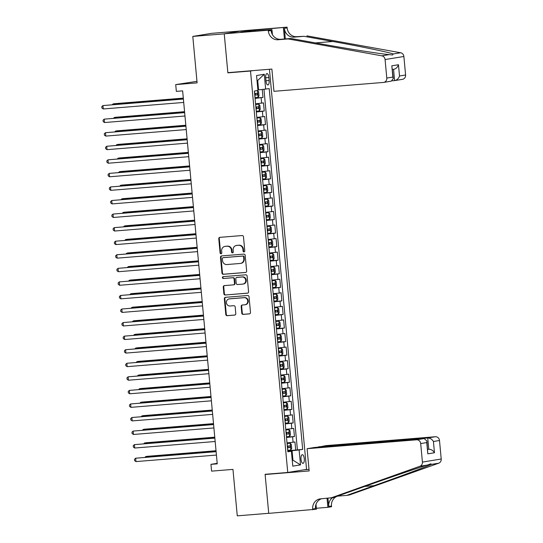 <?xml version="1.0" encoding="UTF-8"?>
<svg xmlns="http://www.w3.org/2000/svg" width="543" height="543" viewBox="0 0 543 543"><rect width="100%" height="100%" fill="white"/><g stroke="black" fill="none" stroke-linecap="round" stroke-linejoin="round"><path stroke-width="0.81" d="M244.004 251.918A0.937 0.869 -99.3 0 0 244.784 250.92L243.474 236.775A1.337 1.235 -99.3 0 0 242.117 235.54L219.888 237.345A1.337 1.235 -99.3 0 0 218.775 238.777L220.085 252.923A0.937 0.869 -99.3 0 0 221.103 253.778A0.937 0.869 -99.3 0 0 221.815 252.78L221.646 250.947A4.283 3.964 -99.3 0 1 225.202 246.373L227.055 246.217A4.283 3.964 -99.3 0 1 231.399 250.16L231.569 251.993A0.937 0.869 -99.3 0 0 232.587 252.841A0.937 0.869 -99.3 0 0 233.3 251.85L233.13 250.018A4.283 3.964 -99.3 0 1 236.687 245.436L238.54 245.287A4.283 3.964 -99.3 0 1 242.884 249.23L243.054 251.056A0.937 0.869 -99.3 0 0 244.004 251.918M304.277 458.754A4.358 1.643 85.4 0 0 302.295 454.674A4.358 1.643 85.4 0 0 301.026 459.283A4.358 1.643 85.4 0 0 303.001 463.362A4.358 1.643 85.4 0 0 304.277 458.754M241.784 313.162A1.337 1.235 -99.3 0 0 243.149 314.39L249.38 313.888A1.337 1.235 -99.3 0 0 250.493 312.456L249.033 296.743A1.337 1.235 -99.3 0 0 247.676 295.514L225.447 297.32A1.337 1.235 -99.3 0 0 224.34 298.752L225.793 314.458A1.337 1.235 -99.3 0 0 227.15 315.687L234.685 315.076A1.337 1.235 -99.3 0 0 235.798 313.644L235.173 306.924A1.337 1.235 -99.3 0 0 233.816 305.695L230.083 305.994A3.577 3.312 -99.3 0 1 229.173 298.901A3.577 3.312 -99.3 0 1 229.417 298.874L244.051 297.686A3.577 3.312 -99.3 0 1 244.961 304.779A3.577 3.312 -99.3 0 1 244.717 304.806L242.273 305.003A1.337 1.235 -99.3 0 0 241.167 306.435L241.784 313.162L242.293 313.08A1.337 1.235 -99.3 0 0 243.651 314.309L249.685 313.82M250.513 71.018L227.863 72.857L224.245 33.863L192.799 36.415L197.109 82.869L175.722 84.606L176.346 91.387L182.638 90.871L217.241 463.844L210.949 464.353L211.58 471.134L232.961 469.396L237.271 515.85L268.724 513.298L265.106 474.304L287.749 472.471L250.513 71.018L253.004 70.61M245.538 272.484A1.337 1.235 -99.3 0 0 246.651 271.052L245.192 255.346A1.337 1.235 -99.3 0 0 243.834 254.11L221.612 255.916A1.337 1.235 -99.3 0 0 220.499 257.348L221.958 273.054A1.337 1.235 -99.3 0 0 223.316 274.29L245.721 272.457M247.113 276.048L248.572 291.754A1.337 1.235 -99.3 0 1 247.459 293.186L225.236 294.992A1.337 1.235 -99.3 0 1 223.872 293.756L223.254 287.037A1.337 1.235 -99.3 0 1 224.361 285.604L233.375 284.871A1.337 1.235 -99.3 0 0 234.488 283.439L234.074 278.98A1.337 1.235 -99.3 0 0 232.716 277.751L223.329 278.511A0.937 0.869 -99.3 0 1 223.092 276.659A0.937 0.869 -99.3 0 1 223.159 276.645L245.755 274.812A1.337 1.235 -99.3 0 1 247.113 276.048M192.799 36.415L211.6 33.34L242.212 30.856M287.749 450.731L295.697 450.079L294.944 441.948L293.091 442.246L292.582 436.823L286.521 437.482M286.487 437.163L294.442 436.518L293.682 428.379L291.829 428.685L291.326 423.262L285.258 423.92M285.231 423.601L293.179 422.956L292.426 414.818L290.573 415.123L290.071 409.7L284.003 410.352M283.975 410.04L291.924 409.395L291.17 401.257L289.31 401.562L288.808 396.132L282.747 396.79M282.713 396.478L290.668 395.833L289.908 387.695L288.055 388.001L287.552 382.571L281.484 383.229M281.457 382.917L289.405 382.272L288.652 374.134L286.799 374.432L286.297 369.009L280.229 369.668M280.202 369.355L288.15 368.711L287.396 360.572L285.537 360.871L285.034 355.448L278.966 356.106M278.939 355.787L286.887 355.142L286.134 347.004L284.281 347.31L283.779 341.886L277.711 342.545M277.683 342.226L285.632 341.581L284.878 333.443L283.025 333.748L282.523 328.325L276.455 328.977M276.421 328.664L284.376 328.02L283.622 319.881L281.763 320.187L281.26 314.764L275.192 315.415M275.165 315.103L283.113 314.458L282.36 306.32L280.507 306.625L280.005 301.195L273.937 301.854M273.91 301.541L281.858 300.897L281.104 292.758L279.251 293.064L278.742 287.634L272.681 288.292M272.647 287.98L280.602 287.335L279.842 279.197L277.989 279.496L277.487 274.072L271.419 274.731M271.391 274.412L279.34 273.767L278.586 265.636L276.733 265.934L276.231 260.511L270.163 261.169M270.136 260.85L278.084 260.206L277.33 252.067L275.471 252.373L274.968 246.95L268.907 247.601M268.873 247.289L276.828 246.644L276.068 238.506L274.215 238.811L273.713 233.388L267.645 234.04M267.618 233.728L275.566 233.083L274.812 224.945L272.959 225.25L272.457 219.82L266.389 220.478M266.362 220.166L274.31 219.521L273.557 211.383L271.697 211.689L271.195 206.259L265.127 206.917M265.099 206.605L273.048 205.96L272.294 197.822L270.441 198.12L269.939 192.697L263.871 193.356M263.844 193.043L271.792 192.392L271.038 184.26L269.185 184.559L268.683 179.136L262.615 179.794M262.581 179.475L270.536 178.83L269.783 170.692L267.923 170.997L267.421 165.574L261.353 166.233M261.326 165.914L269.274 165.269L268.52 157.131L266.667 157.436L266.165 152.013L260.097 152.664M260.07 152.352L268.018 151.707L267.265 143.569L265.412 143.875L264.903 138.451L258.841 139.103M258.807 138.791L266.762 138.146L266.002 130.008L264.149 130.313L263.647 124.883L257.579 125.542M257.552 125.229L265.5 124.585L264.746 116.446L262.893 116.745L262.391 111.322L256.323 111.98M256.296 111.668L264.244 111.023L263.491 102.885L255.57 103.842M265.71 78.036L265.982 81.016A4.222 1.588 85.4 0 0 267.903 84.973A4.222 1.588 85.4 0 0 269.138 80.507L268.86 77.52A4.222 1.588 85.4 0 0 266.939 73.57A4.222 1.588 85.4 0 0 265.71 78.036M269.437 69.28L306.551 469.396L287.749 472.471M295.697 450.079L302.682 449.373L269.219 88.611L257.891 89.989M302.682 449.373L299.125 449.957L300.51 464.876L292.786 466.138L291.401 451.219L287.844 451.803L254.382 91.041L257.939 90.457L256.554 75.538L264.278 74.276L265.663 89.195M255.034 98.1L262.988 97.455L255.067 98.419M264.244 111.023L262.391 111.322M265.5 124.585L263.647 124.883M266.762 138.146L264.903 138.451M268.018 151.707L266.165 152.013M269.274 165.269L267.421 165.574M270.536 178.83L268.683 179.136M271.792 192.392L269.939 192.697M273.048 205.96L271.195 206.259M274.31 219.521L272.457 219.82M275.566 233.083L273.713 233.388M276.828 246.644L274.968 246.95M278.084 260.206L276.231 260.511M279.34 273.767L277.487 274.072M280.602 287.335L278.742 287.634M281.858 300.897L280.005 301.195M283.113 314.458L281.26 314.764M284.376 328.02L282.523 328.325M285.632 341.581L283.779 341.886M286.887 355.142L285.034 355.448M288.15 368.711L286.297 369.009M289.405 382.272L287.552 382.571M290.668 395.833L288.808 396.132M291.924 409.395L290.071 409.7M293.179 422.956L291.326 423.262M294.442 436.518L292.582 436.823M297.401 449.801L263.966 89.371M262.988 97.455L262.255 89.554M292.243 460.247L292.942 460.192L292.059 450.697L287.776 451.043M258.597 89.934L257.715 80.439L257.015 80.554M196.966 81.335L175.722 84.606M217.193 463.335L210.949 464.353M292.249 460.308L292.942 460.192L300.51 464.876M287.804 451.342L291.401 451.219M256.825 117.403L262.893 116.745M258.081 130.965L264.149 130.313M259.344 144.533L265.412 143.875M260.599 158.094L266.667 157.436M261.862 171.656L267.923 170.997M263.117 185.217L269.185 184.559M264.373 198.779L270.441 198.12M265.636 212.34L271.697 211.689M266.891 225.902L272.959 225.25M268.147 239.47L274.215 238.811M269.409 253.031L275.471 252.373M270.665 266.593L276.733 265.934M271.921 280.154L277.989 279.496M273.183 293.715L279.251 293.064M274.439 307.277L280.507 306.625M275.701 320.845L281.763 320.187M276.957 334.407L283.025 333.748M278.213 347.968L284.281 347.31M279.475 361.529L285.537 360.871M280.731 375.091L286.799 374.432M281.987 388.652L288.055 388.001M283.249 402.214L289.31 401.562M284.505 415.782L290.573 415.123M285.761 429.343L291.829 428.685M287.023 442.905L293.091 442.246M292.059 450.697L299.125 449.957M257.715 80.439L264.278 74.276M227.863 72.857L230.354 72.45M244.316 251.83A0.937 0.869 -99.3 0 1 243.563 250.975L243.393 249.142A4.283 3.964 -99.3 0 0 239.049 245.205L238.54 245.287M236.388 245.477L236.897 245.388A4.283 3.964 -99.3 0 1 237.196 245.355L239.049 245.205M224.904 246.407L225.413 246.325A4.283 3.964 -99.3 0 1 225.712 246.284L227.565 246.135A4.283 3.964 -99.3 0 1 231.909 250.079L232.078 251.904A0.937 0.869 -99.3 0 0 232.832 252.76M220.091 237.332A1.337 1.235 -99.3 0 0 219.284 238.696L220.594 252.841A0.937 0.869 -99.3 0 0 221.347 253.69M221.815 255.902A1.337 1.235 -99.3 0 0 221.008 257.267L222.46 272.973A1.337 1.235 -99.3 0 0 223.818 274.201L245.843 272.416M243.603 256.948A0.937 0.869 -99.3 0 0 242.653 256.086L223.139 257.667A0.937 0.869 -99.3 0 0 222.365 258.672L222.542 260.599A4.283 3.964 -99.3 0 0 226.886 264.543L240.223 263.457A4.283 3.964 -99.3 0 0 243.78 258.875L243.603 256.948L244.112 256.866A0.937 0.869 -99.3 0 0 243.162 256.004L242.653 256.086M223.519 257.606A0.937 0.869 -99.3 0 1 223.648 257.586L243.162 256.004M240.522 263.423L241.031 263.341A4.283 3.964 -99.3 0 0 244.289 258.794L243.78 258.875M244.112 256.866L244.289 258.794M247.764 293.118L225.236 294.992M224.571 285.584A1.337 1.235 -99.3 0 0 223.757 286.948L224.381 293.675A1.337 1.235 -99.3 0 0 225.739 294.903M233.884 284.79A1.337 1.235 -99.3 0 0 234.997 283.358L234.583 278.898A1.337 1.235 -99.3 0 0 233.225 277.67L223.329 278.511M223.417 276.625A0.937 0.869 -99.3 0 0 223.838 278.43M242.735 284.111A3.577 3.312 -99.3 0 0 245.687 280.147A3.577 3.312 -99.3 0 0 242.069 276.991L236.918 277.412A1.337 1.235 -99.3 0 0 235.805 278.837L236.219 283.297A1.337 1.235 -99.3 0 0 237.576 284.532L242.735 284.111M242.979 284.084L243.488 284.003A3.577 3.312 -99.3 0 0 242.578 276.91L242.069 276.991M237.243 277.358A1.337 1.235 -99.3 0 1 237.427 277.324L242.578 276.91M242.483 304.99A1.337 1.235 -99.3 0 0 241.669 306.354L242.293 313.08M244.961 304.779L245.47 304.698A3.577 3.312 -99.3 0 0 244.56 297.605L244.051 297.686M229.173 298.901L229.682 298.82A3.577 3.312 -99.3 0 1 229.927 298.793L244.56 297.605M225.657 297.299A1.337 1.235 -99.3 0 0 224.85 298.664L226.302 314.377A1.337 1.235 -99.3 0 0 227.66 315.605L234.99 315.015M255 97.713L258.095 97.36L258.984 95.839L258.611 91.774L257.463 90.579L256.174 90.742M257.463 90.579L256.9 90.627M183.31 98.113L114.376 103.713L113.107 103.917L113.175 104.643M254.762 95.134L257.321 94.862L257.165 93.233L254.606 93.505M255.359 93.376L255.509 95.005L254.755 95.086M183.317 98.222L113.107 103.917L112.252 104.718M183.385 98.948L102.946 105.58L183.398 99.05M103.258 108.967L101.908 108.023L101.785 106.666L102.946 105.58L103.258 108.967L183.71 102.437M392.277 80.798L394.598 80.608L393.553 69.361C395.901 68.893 397.544 67.352 398.474 64.726L399.519 75.986C398.589 78.606 396.947 80.147 394.598 80.608L402.478 79.332A4.086 3.787 80.7 0 0 405.594 74.995L403.877 56.479L385.075 59.554A4.086 3.787 -99.3 0 0 381.838 55.834L288.095 38.933L278.03 39.748A9.536 8.831 80.7 0 1 268.344 30.971L268.276 30.225L224.245 33.795L243.04 30.72L287.077 27.15L255.21 30.041L255.298 30.971M288.095 38.933L290.878 38.478L319.623 43.657C346.957 48.632 379.849 53.811 389.27 54.619L392.582 54.999L393.2 53.974C388.958 52.318 360.464 46.427 332.859 41.499L304.114 36.313L294.048 37.128A9.536 8.831 80.7 0 1 284.362 28.351L287.145 27.897L287.077 27.15M304.114 36.313L296.831 36.673A9.536 8.831 80.7 0 1 287.145 27.897M268.344 30.971L271.127 30.517A9.536 8.831 80.7 0 0 280.812 39.293L290.878 38.478M224.245 33.795L227.85 72.653L271.88 69.076L273.944 91.319L383.392 82.441A4.086 3.787 -99.3 0 0 386.792 78.063L385.075 59.554M393.2 53.974L400.639 52.759L306.897 35.858M268.276 30.225L271.962 29.621L244.594 31.84M250.703 31.345L250.622 30.476L240.814 32.078L244.588 31.772M250.622 30.476L255.21 30.041M271.962 29.621L272.423 34.643M285.34 38.926L284.362 28.351M284.437 39.001L283.392 27.754M400.639 52.759A4.086 3.787 80.7 0 1 403.877 56.479M254.477 31.039L254.395 30.17M386.792 78.063L392.86 77.072L393.302 78.531L391.265 81.165L383.677 82.407M392.86 77.072L391.815 65.818L393.302 78.531M307.094 448.694L416.549 439.81L424.144 438.568L314.689 447.452L307.094 448.694L309.157 470.937L265.127 474.507L268.731 513.366L316.447 509.191L315.992 504.318M318.327 447.154L325.895 445.62L435.343 436.742A4.086 3.787 80.7 0 1 439.497 440.502L441.215 459.011A4.086 3.787 80.7 0 1 438.71 463.199L349.482 494.951L346.705 495.406L374.059 485.666C400.347 476.34 427.368 466.301 431.278 464.414L430.911 463.79L427.348 465.052C418.253 467.795 386.84 478.546 360.824 487.831L333.463 497.564L320.621 498.841A9.536 8.831 -99.3 0 0 319.963 498.915A9.536 8.831 -99.3 0 0 312.693 509.049L312.761 509.796M337.434 496.153L346.705 495.406M439.497 440.502L433.429 441.493L434.468 452.753L427.816 453.839L426.771 442.579L420.696 443.577L422.413 462.086L441.215 459.011M427.348 465.052L419.909 466.267L330.687 498.019M337.529 496.146A9.536 8.831 -99.3 0 0 331.495 505.974L331.563 506.721L327.877 507.325L327.042 498.318M316.359 508.255L327.877 507.325M267.618 474.1L265.127 474.507M304.06 469.804L309.015 469.403M318.3 446.862L427.748 437.977L435.343 436.742M332.533 497.721A9.536 8.831 -99.3 0 0 328.712 506.429L327.952 498.243M419.909 466.267A4.086 3.787 -99.3 0 0 422.413 462.086M420.696 443.577A4.086 3.787 -99.3 0 0 416.549 439.81M321.51 498.766A9.536 8.831 -99.3 0 0 315.476 508.594L312.693 509.049M427.701 449.326L428.794 449.237L427.748 437.977C430.144 438.038 432.038 439.212 433.429 441.493M434.468 452.753C433.083 450.466 431.19 449.292 428.794 449.237L427.708 449.414M427.816 453.839L426.927 440.977L424.144 438.568M426.771 442.579L426.927 440.977M256.255 111.274L259.35 110.921L260.246 109.401L259.866 105.335L258.726 104.141L255.631 104.494M258.726 104.141L255.624 104.439M184.566 111.682L115.632 117.274L114.363 117.478L114.43 118.204M256.018 108.695L258.577 108.424L258.427 106.795L255.868 107.066M256.615 106.944L256.764 108.566L256.011 108.648M184.579 111.783L114.363 117.478L113.507 118.279M257.518 124.836L260.613 124.49L261.502 122.962L261.122 118.897L259.982 117.702L256.887 118.055M259.982 117.702L256.88 118.007M185.828 125.243L116.894 130.836L115.625 131.039L115.693 131.766M257.273 122.256L259.832 121.985L259.683 120.356L257.124 120.634M257.871 120.505L258.027 122.134L257.273 122.209M185.835 125.345L115.625 131.039L114.77 131.84M258.773 138.397L261.869 138.051L262.758 136.524L262.384 132.458L261.237 131.27L258.142 131.616M261.237 131.27L258.142 131.569M187.084 138.804L118.15 144.397L116.881 144.608L116.949 145.334M258.536 135.825L261.095 135.546L260.945 133.917L258.387 134.196M259.133 134.067L259.282 135.696L258.529 135.77M187.097 138.906L116.881 144.608L116.026 145.409M260.029 151.959L263.124 151.612L264.02 150.092L263.64 146.019L262.5 144.832L259.405 145.178M262.5 144.832L259.398 145.13M188.346 152.366L119.412 157.959L118.136 158.169L118.204 158.895M259.792 149.386L262.35 149.108L262.201 147.479L259.642 147.757M260.389 147.628L260.538 149.257L259.785 149.332M188.353 152.468L118.136 158.169L117.288 158.97M184.647 112.51L104.202 119.141L184.654 112.611M104.514 122.535L103.17 121.584L103.041 120.227L104.202 119.141L104.514 122.535L184.973 116.005M185.903 126.071L105.457 132.702L185.916 126.173M105.776 136.096L104.426 135.146L104.304 133.788L105.457 132.702L105.776 136.096L186.229 129.567M187.165 139.632L106.72 146.264L187.172 139.734M107.032 149.658L105.681 148.707L105.559 147.357L106.72 146.264L107.032 149.658L187.484 143.128M188.421 153.194L107.976 159.825L188.428 153.302M108.295 163.219L106.944 162.276L106.815 160.918L107.976 159.825L108.295 163.219L188.747 156.689M261.292 165.52L264.387 165.174L265.276 163.653L264.896 159.581L263.755 158.393L260.66 158.739M263.755 158.393L260.654 158.692M189.602 165.927L120.668 171.52L119.399 171.731L119.467 172.457M261.054 162.948L263.613 162.669L263.457 161.047L260.898 161.319M261.651 161.19L261.801 162.819L261.047 162.893M189.609 166.029L119.399 171.731L118.544 172.531M189.677 166.755L109.238 173.393L189.69 166.864M109.55 176.78L108.2 175.837L108.077 174.479L109.238 173.393L109.55 176.78L190.002 170.251M262.547 179.088L265.642 178.735L266.532 177.215L266.158 173.142L265.011 171.955L261.916 172.307M265.011 171.955L261.916 172.253M190.858 179.489L121.924 185.088L120.655 185.292L120.722 186.018M262.31 176.509L264.869 176.237L264.719 174.608L262.16 174.88M262.907 174.751L263.056 176.38L262.303 176.461M190.871 179.597L120.655 185.292L119.799 186.093M190.939 180.324L110.494 186.955L190.946 180.425M110.806 190.342L109.462 189.398L109.333 188.041L110.494 186.955L110.806 190.342L191.258 183.812M263.803 192.65L266.898 192.297L267.794 190.776L267.414 186.711L266.274 185.516L263.179 185.869M266.274 185.516L263.172 185.815M192.12 193.05L123.186 198.65L121.91 198.853L121.978 199.58M263.565 190.07L266.124 189.799L265.975 188.17L263.416 188.441M264.163 188.319L264.319 189.941L263.565 190.023M192.127 193.159L121.91 198.853L121.062 199.654M192.195 193.885L111.749 200.516L192.202 193.987M112.068 203.903L110.718 202.96L110.589 201.602L111.749 200.516L112.068 203.903L192.521 197.38M265.065 206.211L268.161 205.865L269.05 204.338L268.67 200.272L267.529 199.077L264.434 199.43M267.529 199.077L264.427 199.376M193.376 206.618L124.442 212.211L123.173 212.415L123.241 213.141M264.828 203.632L267.387 203.36L267.231 201.731L264.672 202.01M265.425 201.881L265.575 203.51L264.821 203.584M193.383 206.72L123.173 212.415L122.318 213.216M193.451 207.446L113.012 214.078L193.464 207.548M113.324 217.471L111.973 216.521L111.851 215.164L113.012 214.078L113.324 217.471L193.776 210.942M266.321 219.772L269.443 219.386L270.305 217.899L269.932 213.833L268.792 212.646L265.69 212.992M268.792 212.646L265.69 212.944M194.632 220.18L125.698 225.773L124.428 225.983L124.496 226.709M266.084 217.193L268.642 216.922L268.493 215.293L265.934 215.571M266.681 215.442L266.83 217.071L266.077 217.146M194.645 220.282L124.428 225.983L123.573 226.784M194.713 221.008L114.268 227.639L194.72 221.11M114.58 231.033L113.236 230.083L113.107 228.725L114.268 227.639L114.58 231.033L195.032 224.503M267.584 233.334L270.679 232.988L271.568 231.467L271.188 227.395L270.047 226.207L266.952 226.553M270.047 226.207L266.946 226.506M195.894 233.741L126.96 239.334L125.691 239.544L125.759 240.271M267.339 230.761L269.898 230.483L269.749 228.854L267.19 229.132M267.937 229.003L268.093 230.632L267.339 230.707M195.901 233.843L125.691 239.544L124.836 240.345M195.969 234.569L115.523 241.201L195.975 234.678M115.842 244.594L114.492 243.644L114.363 242.293L115.523 241.201L115.842 244.594L196.294 238.065M268.839 246.895L271.934 246.549L272.824 245.029L272.45 240.956L271.303 239.768L268.208 240.115M271.303 239.768L268.208 240.067M197.15 247.303L128.216 252.895L126.947 253.106L127.014 253.832M268.602 244.323L271.161 244.045L271.005 242.422L268.446 242.694M269.199 242.565L269.348 244.194L268.595 244.269M197.157 247.404L126.947 253.106L126.091 253.907M197.224 248.131L116.786 254.769L197.238 248.239M117.098 258.156L115.747 257.212L115.625 255.855L116.786 254.769L117.098 258.156L197.55 251.626M270.095 260.464L273.19 260.111L274.086 258.59L273.706 254.518L272.566 253.33L269.471 253.683M272.566 253.33L269.464 253.629M198.405 260.864L129.472 266.457L128.202 266.667L128.27 267.394M269.857 257.884L272.416 257.613L272.267 255.984L269.708 256.255M270.455 256.126L270.604 257.755L269.851 257.837M198.419 260.973L128.202 266.667L127.347 267.468M198.487 261.699L118.041 268.33L198.494 261.801M118.354 271.717L117.01 270.774L116.881 269.416L118.041 268.33L118.354 271.717L198.813 265.188M271.357 274.025L274.453 273.672L275.342 272.152L274.962 268.086L273.821 266.891L270.726 267.244M273.821 266.891L270.719 267.19M199.668 274.425L130.734 280.025L129.465 280.229L129.533 280.955M271.113 271.446L273.672 271.174L273.523 269.545L270.964 269.817M271.71 269.695L271.867 271.317L271.113 271.398M199.675 274.534L129.465 280.229L128.61 281.03M199.743 275.26L119.297 281.892L199.756 275.362M119.616 285.279L118.265 284.335L118.143 282.978L119.297 281.892L119.616 285.279L200.068 278.756M272.613 287.586L275.708 287.233L276.597 285.713L276.224 281.647L275.077 280.453L271.982 280.806M275.077 280.453L271.982 280.751M200.924 287.994L131.99 293.587L130.72 293.79L130.788 294.516M272.376 285.007L274.934 284.736L274.785 283.107L272.226 283.378M272.973 283.256L273.122 284.878L272.369 284.96M200.937 288.095L130.72 293.79L129.865 294.591M200.998 288.822L120.56 295.453L201.012 288.924M120.872 298.847L119.521 297.897L119.399 296.539L120.56 295.453L120.872 298.847L201.324 292.317M273.869 301.148L276.964 300.802L277.86 299.274L277.48 295.209L276.367 294.048L273.244 294.367M276.991 300.761L276.367 294.048L273.238 294.32M202.186 301.555L133.252 307.148L131.976 307.352L132.044 308.078M273.631 298.569L276.19 298.297L276.041 296.668L273.482 296.946M274.229 296.817L274.378 298.446L273.624 298.521M202.193 301.657L131.976 307.352L131.128 308.159M202.261 302.383L121.815 309.015L202.267 302.485M122.134 312.408L120.784 311.458L120.655 310.101L121.815 309.015L122.134 312.408L202.587 305.879M275.131 314.709L278.226 314.363L279.116 312.836L278.735 308.77L277.595 307.582L274.5 307.929M277.595 307.582L274.493 307.881M203.442 315.116L134.508 320.709L133.239 320.92L133.306 321.646M274.894 312.137L277.453 311.858L277.297 310.229L274.738 310.508M275.491 310.379L275.64 312.008L274.887 312.082M203.449 315.218L133.239 320.92L132.383 321.721M203.516 315.945L123.078 322.576L203.53 316.046M123.39 325.97L122.039 325.019L121.917 323.669L123.078 322.576L123.39 325.97L203.842 319.44M276.387 328.271L279.482 327.924L280.371 326.404L279.998 322.332L278.851 321.144L275.756 321.49M278.851 321.144L275.756 321.442M204.697 328.678L135.764 334.271L134.494 334.481L134.562 335.207M276.149 325.698L278.708 325.42L278.559 323.798L276 324.069M276.747 323.94L276.896 325.569L276.143 325.644M204.711 328.78L134.494 334.481L133.639 335.282M204.779 329.506L124.333 336.144L204.786 329.615M124.646 339.531L123.302 338.588L123.173 337.23L124.333 336.144L124.646 339.531L205.098 333.002M277.643 341.839L280.738 341.486L281.634 339.966L281.254 335.893L280.113 334.705L277.018 335.051M280.113 334.705L277.011 335.004M205.96 342.239L137.026 347.832L135.75 348.043L135.818 348.769M277.405 339.26L279.964 338.981L279.815 337.359L277.256 337.631M278.002 337.502L278.159 339.131L277.405 339.205M205.967 342.341L135.75 348.043L134.902 348.844M206.035 343.067L125.589 349.706L206.041 343.176M125.908 353.093L124.557 352.149L124.428 350.792L125.589 349.706L125.908 353.093L206.36 346.563M278.905 355.4L282 355.047L282.889 353.527L282.509 349.454L281.369 348.267L278.274 348.62M281.369 348.267L278.267 348.565M207.216 355.801L138.282 361.4L137.012 361.604L137.08 362.33M278.668 352.821L281.226 352.55L281.07 350.921L278.511 351.192M279.265 351.063L279.414 352.692L278.661 352.774M207.222 355.909L137.012 361.604L136.157 362.405M207.29 356.636L126.852 363.267L207.304 356.737M127.164 366.654L125.813 365.71L125.691 364.353L126.852 363.267L127.164 366.654L207.616 360.124M280.161 368.962L283.283 368.575L284.145 367.088L283.772 363.023L282.631 361.828L279.53 362.181M282.631 361.828L279.53 362.127M208.471 369.369L139.537 374.962L138.268 375.165L138.336 375.892M279.923 366.382L282.482 366.111L282.333 364.482L279.774 364.753M280.521 364.631L280.67 366.253L279.916 366.335M208.485 369.471L138.268 375.165L137.413 375.966M208.553 370.197L128.107 376.828L208.56 370.299M128.419 380.222L127.076 379.272L126.947 377.914L128.107 376.828L128.419 380.222L208.872 373.693M281.423 382.523L284.518 382.177L285.408 380.65L285.027 376.584L283.887 375.389L280.792 375.742M283.887 375.389L280.785 375.695M209.734 382.93L140.8 388.523L139.531 388.727L139.599 389.453M281.179 379.944L283.738 379.672L283.589 378.043L281.03 378.322M281.776 378.193L281.932 379.822L281.179 379.896M209.741 383.032L139.531 388.727L138.675 389.528M209.808 383.758L129.363 390.39L209.815 383.86M129.682 393.784L128.331 392.833L128.202 391.476L129.363 390.39L129.682 393.784L210.134 387.254M282.679 396.085L285.774 395.738L286.663 394.211L286.29 390.145L285.143 388.958L282.048 389.304M285.143 388.958L282.048 389.256M210.989 396.492L142.056 402.085L140.786 402.295L140.854 403.021M282.441 393.505L285 393.234L284.844 391.605L282.285 391.883M283.039 391.754L283.188 393.383L282.435 393.458M210.996 396.594L140.786 402.295L139.931 403.096M211.064 397.32L130.625 403.951L211.078 397.422M130.938 407.345L129.587 406.395L129.465 405.044L130.625 403.951L130.938 407.345L211.39 400.815M283.935 409.646L287.03 409.3L287.926 407.779L287.546 403.707L286.405 402.519L283.31 402.865M286.405 402.519L283.303 402.818M212.245 410.053L143.311 415.646L142.042 415.857L142.11 416.583M283.697 407.074L286.256 406.795L286.107 405.166L283.548 405.445M284.294 405.316L284.444 406.945L283.69 407.019M212.259 410.155L142.042 415.857L141.187 416.657M212.327 410.881L131.881 417.513L212.333 410.99M132.193 420.906L130.849 419.963L130.72 418.605L131.881 417.513L132.193 420.906L212.652 414.377M285.197 423.207L288.292 422.861L289.181 421.341L288.801 417.268L287.661 416.081L284.566 416.427M287.661 416.081L284.559 416.379M213.508 423.615L144.574 429.208L143.304 429.418L143.372 430.144M284.953 420.635L287.512 420.357L287.362 418.734L284.803 419.006M285.55 418.877L285.706 420.506L284.953 420.581M213.514 423.716L143.304 429.418L142.449 430.219M213.582 424.443L133.137 431.081L213.596 424.551M133.456 434.468L132.105 433.524L131.983 432.167L133.137 431.081L133.456 434.468L213.908 427.938M286.453 436.776L289.548 436.423L290.437 434.902L290.064 430.83L288.917 429.642L285.822 429.995M288.917 429.642L285.822 429.941M214.763 437.176L145.829 442.769L144.56 442.979L144.628 443.706M286.215 434.196L288.774 433.925L288.625 432.296L286.066 432.567M286.813 432.438L286.962 434.067L286.209 434.149M214.777 437.285L144.56 442.979L143.705 443.78M214.838 438.011L134.399 444.642L214.852 438.113M134.712 448.029L133.361 447.086L133.239 445.728L134.399 444.642L134.712 448.029L215.164 441.5M287.709 450.337L290.804 449.984L291.7 448.464L291.32 444.398L290.179 443.203L287.084 443.556M290.179 443.203L287.077 443.502M216.026 450.738L147.092 456.337L145.816 456.541L145.884 457.267M287.471 447.758L290.03 447.486L289.881 445.857L287.322 446.129M288.068 446.007L288.218 447.629L287.464 447.71M216.033 450.846L145.816 456.541L144.967 457.342M216.1 451.572L135.655 458.204L216.107 451.674M135.974 461.591L134.623 460.647L134.494 459.29L135.655 458.204L135.974 461.591L216.426 455.068M261.631 103.184L261.129 97.76M265.69 77.778L268.86 77.52M265.961 80.758L269.138 80.507M243.393 249.142L242.884 249.23M237.196 245.355L236.687 245.436M232.078 251.904L231.569 251.993M231.909 250.079L231.399 250.16M227.565 246.135L227.055 246.217M225.712 246.284L225.202 246.373M220.594 252.841L220.085 252.923M219.284 238.696L218.775 238.777M243.563 250.975L243.054 251.056M223.818 274.201L223.316 274.29M222.46 272.973L221.958 273.054M221.008 257.267L220.499 257.348M223.648 257.586L223.139 257.667M224.381 293.675L223.872 293.756M223.757 286.948L223.254 287.037M234.997 283.358L234.488 283.439M234.583 278.898L234.074 278.98M233.225 277.67L232.716 277.751M237.427 277.324L236.918 277.412M241.669 306.354L241.167 306.435M229.927 298.793L229.417 298.874M227.66 315.605L227.15 315.687M226.302 314.377L225.793 314.458M224.85 298.664L224.34 298.752M243.651 314.309L243.149 314.39M258.115 97.326L257.497 90.613M254.687 93.498L254.463 91.027M255.081 97.706L254.843 95.127M255.509 95.005L257.321 94.862M294.048 37.128L296.831 36.673M280.812 39.293L278.03 39.748M391.815 65.818L398.474 64.726M399.519 75.986L405.594 74.995M381.838 55.834L389.27 54.619M332.859 41.499L315.456 42.911M438.71 463.199L431.278 464.414M328.712 506.429L331.495 505.974M374.059 485.666L364.801 486.419M259.378 110.887L258.753 104.175M255.95 107.059L255.712 104.487M256.337 111.267L256.099 108.688M256.764 108.566L258.577 108.424M260.633 124.449L260.009 117.736M257.206 120.621L256.968 118.048M257.599 124.829L257.355 122.25M258.027 122.134L259.832 121.985M261.889 138.01L261.271 131.297M258.468 134.189L258.224 131.61M258.855 138.39L258.617 135.811M259.282 135.696L261.095 135.546M263.151 151.572L262.527 144.859M259.724 147.75L259.486 145.171M260.111 151.952L259.873 149.379M260.538 149.257L262.35 149.108M264.407 165.133L263.783 158.42M260.979 161.312L260.742 158.732M261.373 165.513L261.135 162.941M261.801 162.819L263.613 162.669M265.663 178.701L265.045 171.982M262.242 174.873L261.998 172.294M262.629 179.075L262.391 176.502M263.056 176.38L264.869 176.237M266.925 192.263L266.301 185.55M263.498 188.435L263.26 185.862M263.884 192.643L263.647 190.064M264.319 189.941L266.124 189.799M268.181 205.824L267.556 199.111M264.753 201.996L264.516 199.424M265.147 206.204L264.909 203.625M265.575 203.51L267.387 203.36M269.443 219.386L268.819 212.673M266.016 215.564L265.778 212.985M266.403 219.766L266.165 217.186M266.83 217.071L268.642 216.922M270.699 232.947L270.075 226.234M267.271 229.126L267.034 226.546M267.665 233.327L267.421 230.748M268.093 230.632L269.898 230.483M271.955 246.508L271.337 239.796M268.527 242.687L268.29 240.108M268.921 246.889L268.683 244.316M269.348 244.194L271.161 244.045M273.217 260.077L272.593 253.357M269.79 256.248L269.552 253.669M270.176 260.45L269.939 257.877M270.604 257.755L272.416 257.613M274.473 273.638L273.848 266.925M271.045 269.81L270.808 267.237M271.439 274.018L271.195 271.439M271.867 271.317L273.672 271.174M275.729 287.199L275.111 280.487M272.308 283.371L272.063 280.799M272.695 287.58L272.457 285M273.122 284.878L274.934 284.736M273.563 296.933L273.326 294.36M273.95 301.141L273.713 298.562M274.378 298.446L276.19 298.297M278.247 314.322L277.622 307.609M274.819 310.501L274.582 307.922M275.213 314.702L274.975 312.123M275.64 312.008L277.453 311.858M279.502 327.884L278.885 321.171M276.082 324.062L275.837 321.483M276.468 328.264L276.231 325.691M276.896 325.569L278.708 325.42M280.765 341.445L280.14 334.732M277.337 337.624L277.1 335.045M277.724 341.825L277.487 339.253M278.159 339.131L279.964 338.981M282.021 355.013L281.396 348.301M278.593 351.185L278.355 348.606M278.987 355.394L278.749 352.814M279.414 352.692L281.226 352.55M283.283 368.575L282.659 361.862M279.855 364.747L279.618 362.174M280.242 368.955L280.005 366.376M280.67 366.253L282.482 366.111M284.539 382.136L283.914 375.423M281.111 378.308L280.874 375.736M281.505 382.516L281.26 379.937M281.932 379.822L283.738 379.672M285.794 395.698L285.177 388.985M282.367 391.876L282.129 389.297M282.76 396.078L282.523 393.499M283.188 393.383L285 393.234M287.057 409.259L286.433 402.546M283.629 405.438L283.392 402.858M284.016 409.639L283.779 407.067M284.444 406.945L286.256 406.795M288.313 422.821L287.688 416.108M284.885 418.999L284.647 416.42M285.279 423.201L285.034 420.628M285.706 420.506L287.512 420.357M289.568 436.389L288.951 429.669M286.147 432.561L285.903 429.981M286.534 436.762L286.297 434.19M286.962 434.067L288.774 433.925M290.831 449.95L290.206 443.237M287.403 446.122L287.166 443.55M287.79 450.33L287.552 447.751M288.218 447.629L290.03 447.486M223.587 257.592L223.078 257.681M233.979 284.776L233.47 284.858M237.332 277.337L236.823 277.419M393.838 69.314L392.467 69.538"/></g></svg>
